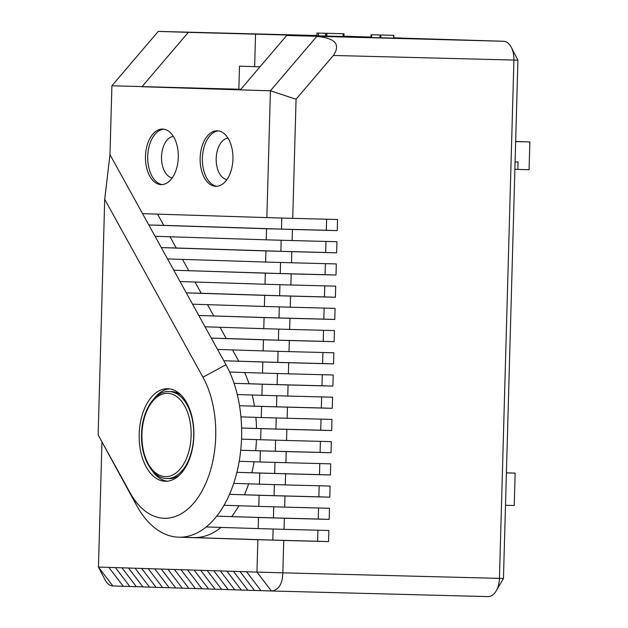 <?xml version="1.0" encoding="UTF-8"?>
<svg xmlns="http://www.w3.org/2000/svg" width="628" height="628" viewBox="0 0 628 628"><rect width="100%" height="100%" fill="white"/><g stroke="black" fill="none" stroke-linecap="round" stroke-linejoin="round"><path stroke-width="0.94" d="M259.992 66.819L239.488 66.152L260.016 66.796M239.488 66.152L238.844 89.286L240.76 89.372M227.98 138.105A20.834 12.301 -88.5 0 0 216.189 158.499A20.834 12.301 -88.5 0 0 226.904 179.608M218.379 130.907A27.781 16.407 -88.5 0 0 202.389 158.115A27.781 16.407 -88.5 0 0 216.95 186.312M173.32 136.37A20.834 12.301 -88.5 0 0 161.529 156.757A20.834 12.301 -88.5 0 0 172.245 177.873M163.72 129.164A27.781 16.407 -88.5 0 0 147.729 156.38A27.781 16.407 -88.5 0 0 162.291 184.569M145.484 156.317A27.781 16.407 -88.5 0 0 161.168 184.608A27.781 16.407 -88.5 0 0 178.289 157.267A27.781 16.407 -88.5 0 0 162.605 129.07A27.781 16.407 -88.5 0 0 145.484 156.317M200.144 158.06A27.781 16.407 -88.5 0 0 215.828 186.343A27.781 16.407 -88.5 0 0 232.941 159.002A27.781 16.407 -88.5 0 0 217.264 130.812A27.781 16.407 -88.5 0 0 200.144 158.06M181.068 395.106A43.52 25.701 -88.5 0 0 171.381 391.582L169.136 391.527A43.52 25.701 91.5 0 1 193.707 435.691A43.52 25.701 91.5 0 1 166.891 478.528L169.128 478.591A43.52 25.701 -88.5 0 0 178.988 475.569M152.109 470.592A46.299 27.342 -88.5 0 0 167.189 481.205M169.584 388.865A46.299 27.342 -88.5 0 0 153.97 398.686M139.188 434.121A46.299 27.342 -88.5 0 0 165.321 481.268A46.299 27.342 -88.5 0 0 193.856 435.699A46.299 27.342 -88.5 0 0 167.715 388.708A46.299 27.342 -88.5 0 0 139.188 434.121M98.141 434.929L130.09 492.784A83.336 49.22 -88.5 0 0 199.657 494.997A83.336 49.22 -88.5 0 0 202.946 377.192L104.719 199.319L98.141 434.929L136.935 506.011A101.854 60.155 -88.5 0 0 178.611 537.183L257.873 539.703L256.962 572.1L282.836 572.83C282.482 584.071 278.659 590.124 271.382 590.995L260.997 590.665L246.576 571.77L256.962 572.1L271.382 590.995L488.035 596.6A18.518 10.935 -88.5 0 0 496.191 590.909A18.518 10.935 -88.5 0 0 499.441 578.435L513.924 60.131A18.518 10.935 -88.5 0 0 511.318 47.375A18.518 10.935 -88.5 0 0 503.507 41.267L393.819 37.868M206.235 526.947A101.854 60.155 -88.5 0 0 216.723 516.161L258.493 517.488L258.179 528.595L206.235 526.947A101.854 60.155 91.5 0 1 178.823 537.191A101.854 60.155 91.5 0 1 178.611 537.183M224.031 505.281A101.854 60.155 -88.5 0 0 229.518 494.338L259.113 495.28L258.799 506.38L224.031 505.281A101.854 60.155 91.5 0 1 216.723 516.161L273.431 517.88L273.737 506.804M233.718 483.356A101.854 60.155 -88.5 0 0 236.897 472.335L259.733 473.065L259.419 484.172L233.718 483.356A101.854 60.155 91.5 0 1 229.518 494.338L274.051 495.665L274.358 484.596M239.205 461.297A101.854 60.155 -88.5 0 0 240.728 450.229L260.353 450.849L260.039 461.957L239.205 461.297A101.854 60.155 91.5 0 1 236.897 472.335L274.671 473.449L274.978 462.381M241.521 439.137A101.854 60.155 -88.5 0 0 241.592 428.021L260.973 428.641L260.659 439.741L241.521 439.137A101.854 60.155 91.5 0 1 240.728 450.229L275.292 451.234L275.598 440.165M240.94 416.882A101.854 60.155 -88.5 0 0 239.519 405.719L261.593 406.426L261.279 417.534L240.94 416.882A101.854 60.155 91.5 0 1 241.592 428.021L275.912 429.026L276.218 417.958M237.258 394.533A101.854 60.155 -88.5 0 0 234.048 383.316L262.214 384.21L261.9 395.318L237.258 394.533A101.854 60.155 91.5 0 1 239.519 405.719L276.532 406.811L276.838 395.742M229.644 372.059A101.854 60.155 -88.5 0 0 225.986 364.735L223.788 360.755L262.834 361.995L262.52 373.103L229.644 372.059A101.854 60.155 91.5 0 1 234.048 383.316L277.152 384.595L277.458 373.527M238.844 89.239L111.902 85.777L109.978 154.669L142.556 213.661L266.869 217.61L270.409 90.809L296.063 99.216L333.374 55.46L517.927 60.162L503.452 578.474L496.191 590.909M361.971 36.809L345 36.228A18.518 10.935 -88.5 0 0 344.96 36.228A18.518 10.935 -88.5 0 0 344.921 36.228M370.944 37.052L361.94 36.769M401.323 38.057L393.827 37.79M220.028 327.29L226.229 338.516L211.291 338.123L263.454 339.787L263.14 350.895L217.539 349.443L198.793 315.499L264.074 317.572L263.76 328.68L205.042 326.811M323.514 330.289L323.208 341.334L278.392 340.172L278.699 329.103M322.894 352.504L322.588 363.541L277.772 362.387L278.078 351.319M322.274 374.712L321.968 385.757L277.152 384.595M321.654 396.927L321.348 407.972L276.532 406.811M321.034 419.143L320.727 430.18L275.912 429.026M157.542 214.14L163.743 225.366L148.805 224.973L266.555 228.718L266.248 239.825L155.053 236.293L142.556 213.661M320.413 441.358L320.107 452.395L275.292 451.234M170.039 236.764L176.24 247.989L161.302 247.605L265.934 250.933L265.628 262.041L167.55 258.924L155.053 236.293M319.793 463.566L319.487 474.611L274.671 473.449M319.173 485.782L318.867 496.827L274.051 495.665M195.033 282.027L201.235 293.252L186.296 292.868L264.694 295.356L264.38 306.464L192.545 304.18L173.799 270.236L265.314 273.149L265.008 284.249L180.048 281.548M318.553 507.997L318.247 519.034L273.431 517.88M333.374 55.46C340.808 44.415 335.274 38.072 316.771 36.44L270.409 90.809L240.343 89.859L286.713 35.482L503.507 41.267M111.902 85.777L158.264 31.4L316.92 35.506L158.264 31.4L188.329 32.358L141.959 86.727L240.343 89.859M317.933 530.205L317.627 541.25L272.811 540.088L273.117 529.019M296.063 99.216L292.734 218.348L337.55 219.502L337.244 230.609L292.428 229.456L292.114 240.555L336.93 241.717L336.624 252.825L291.808 251.663L291.494 262.771L336.31 263.933L336.004 275.04L291.188 273.879L290.874 284.986L335.69 286.148L335.383 297.248L290.568 296.094L290.254 307.202L335.069 308.356L334.763 319.464L289.948 318.302L289.634 329.41L334.449 330.571L334.135 341.679L289.32 340.517L289.013 351.625L333.829 352.787L333.515 363.895L288.699 362.733L288.393 373.841L333.209 374.995L332.895 386.102L288.079 384.948L287.773 396.048L332.589 397.21L332.275 408.318L287.459 407.156L287.153 418.264L331.969 419.425L331.655 430.533L286.839 429.371L286.533 440.479L331.349 441.641L331.034 452.741L286.219 451.587L285.913 462.695L330.728 463.849L330.414 474.956L285.599 473.795L285.293 484.902L330.108 486.064L329.794 497.172L284.979 496.01L284.672 507.118L329.488 508.28L329.174 519.387L284.358 518.226L284.052 529.333L328.868 530.487L328.554 541.595L283.738 540.441L282.836 572.83L503.452 578.474M292.428 229.456L266.555 228.718M266.248 239.825L292.114 240.555M266.869 217.61L292.734 218.348M291.808 251.663L265.934 250.933M265.628 262.041L291.494 262.771M291.188 273.879L265.314 273.149M265.008 284.249L290.874 284.986M290.568 296.094L264.694 295.356M264.38 306.464L290.254 307.202M289.948 318.302L264.074 317.572M263.76 328.68L289.634 329.41M289.32 340.517L263.454 339.787M263.14 350.895L289.013 351.625M288.699 362.733L262.834 361.995M262.52 373.103L288.393 373.841M288.079 384.948L262.214 384.21M261.9 395.318L287.773 396.048M287.459 407.156L261.593 406.426M261.279 417.534L287.153 418.264M286.839 429.371L260.973 428.641M260.659 439.741L286.533 440.479M286.219 451.587L260.353 450.849M260.039 461.957L285.913 462.695M285.599 473.795L259.733 473.065M259.419 484.172L285.293 484.902M284.979 496.01L259.113 495.28M258.799 506.38L284.672 507.118M284.358 518.226L258.493 517.488M258.179 528.595L284.052 529.333M283.738 540.441L257.873 539.703M101.932 442.63L98.455 567.06L108.84 567.39L123.261 586.285L112.875 585.955A18.518 10.935 91.5 0 1 105.064 579.856L98.455 567.06L112.875 585.955M129.823 586.497L115.403 567.602L121.958 567.806L136.378 586.701L129.823 586.497M142.941 586.913L128.52 568.018L135.075 568.222L149.495 587.125L142.941 586.913M156.058 587.329L141.638 568.434L148.192 568.638L162.613 587.541L156.058 587.329M169.175 587.745L154.755 568.85L161.31 569.054L175.73 587.957L169.175 587.745M182.293 588.161L167.872 569.266L174.427 569.478L188.855 588.373L182.293 588.161M240.022 571.559L254.442 590.453L247.879 590.249L233.459 571.354L246.576 571.77M226.904 571.142L241.325 590.037L234.762 589.833L220.342 570.93L233.459 571.354M213.787 570.726L228.207 589.621L221.645 589.417L207.224 570.514L220.342 570.93M200.67 570.31L215.09 589.205L208.527 589.001L194.107 570.098L207.224 570.514M187.552 569.894L201.973 588.789L195.41 588.577L180.99 569.682L194.107 570.098M286.713 35.482L369.091 37.562L307.288 35.56L188.329 32.358M260.973 590.626L254.442 590.453M247.856 590.21L241.325 590.037M234.731 589.794L228.207 589.621M221.613 589.378L215.09 589.205M208.496 588.954L201.973 588.789M195.379 588.538L188.855 588.373M182.261 588.122L175.73 587.957M169.144 587.706L162.613 587.541M156.027 587.29L149.495 587.125M142.909 586.874L136.378 586.701M129.792 586.458L123.261 586.285M393.819 37.829L401.292 38.018M370.944 37.083L360.119 36.801L370.944 37.115M326.717 33.308L343.987 33.755L319.895 33.111L326.717 33.308L326.639 36.086L317.603 35.812M343.909 36.534L343.987 33.755L343.783 36.534L326.827 36.063L326.905 33.315M379.995 35.003L371.07 34.744L370.991 37.523L380.544 37.798L380.623 35.019L379.995 35.003L379.916 37.774M371.101 34.744L393.67 35.333L393.591 38.112L380.796 37.782L380.874 35.019M115.403 567.602L108.84 567.39M128.52 568.018L121.958 567.806M141.638 568.434L135.075 568.222M154.755 568.85L148.192 568.638M167.872 569.266L161.31 569.054M180.99 569.682L174.427 569.478M271.461 590.995L487.995 596.6A18.518 10.935 -88.5 0 0 488.035 596.6M109.978 154.669L104.719 199.319M217.539 349.443L223.788 360.755L277.772 362.387M192.545 304.18L198.793 315.499L279.013 317.956L279.319 306.888M167.55 258.924L173.799 270.236L280.253 273.533L280.559 262.465M317.627 541.25L328.554 541.595M193.66 537.576L272.811 540.088M318.247 519.034L329.174 519.387M318.867 496.827L329.794 497.172M319.487 474.611L330.414 474.956M320.107 452.395L331.034 452.741M320.727 430.18L331.655 430.533M321.348 407.972L332.275 408.318M321.968 385.757L332.895 386.102M322.588 363.541L333.515 363.895M323.208 341.334L334.135 341.679M226.229 338.516L278.392 340.172M324.134 308.073L323.828 319.118L334.763 319.464M323.828 319.118L279.013 317.956M324.755 285.866L324.448 296.903L335.383 297.248M324.448 296.903L279.633 295.749L279.939 284.672M201.235 293.252L279.633 295.749M325.375 263.65L325.069 274.687L336.004 275.04M325.069 274.687L280.253 273.533M325.995 241.435L325.689 252.48L336.624 252.825M325.689 252.48L280.873 251.318L281.179 240.249M176.24 247.989L280.873 251.318M326.615 219.219L326.309 230.264L337.244 230.609M326.309 230.264L281.493 229.102L281.799 218.034M163.743 225.366L281.493 229.102M207.53 304.659L213.732 315.884M221.064 527.418A101.854 60.155 91.5 0 1 193.762 537.576A101.854 60.155 91.5 0 1 193.55 537.568M182.536 259.395L188.738 270.621M238.923 505.752A101.854 60.155 91.5 0 1 231.661 516.546M248.625 483.827A101.854 60.155 91.5 0 1 244.457 494.723M254.128 461.768A101.854 60.155 91.5 0 1 251.836 472.727M256.459 439.608A101.854 60.155 91.5 0 1 255.667 450.614M255.886 417.361A101.854 60.155 91.5 0 1 256.53 428.406M252.221 395.012A101.854 60.155 91.5 0 1 254.458 406.112M244.63 372.537A101.854 60.155 91.5 0 1 248.986 383.7M232.525 349.922L238.726 361.147M371.195 34.752L371.117 37.523M371.666 34.768L371.588 37.539M393.63 35.333L374.217 34.83L380.827 35.019L380.749 37.798M317.682 33.033L318.427 33.072L318.349 35.851M325.579 33.276L325.5 36.055M318.946 33.072L319.895 33.111M343.116 33.731L343.037 36.51M515.659 141.481L529.859 141.936L515.651 141.567M529.859 141.936L529.082 169.701L517.88 169.411L518.092 162.008L515.086 161.93M517.88 169.411L514.881 169.317M506.404 472.829L515.141 473.104L506.396 472.884M515.141 473.104L514.238 505.501L505.493 505.273M141.92 434.207A41.668 24.61 -88.5 0 0 177.81 471.447A41.668 24.61 -88.5 0 0 179.828 399.306A41.668 24.61 -88.5 0 0 141.92 434.207M130.09 492.784L136.935 506.011M202.946 377.192L225.986 364.735M254.646 66.49L255.549 34.093M307.28 36.016L307.288 35.56M169.136 391.527C154.888 390.569 141.873 410.94 141.567 434.191C140.562 457.537 152.541 478.748 166.891 478.528M193.762 537.576L178.823 537.191M370.936 37.523L371.015 34.744M393.811 38.12L393.889 35.341M316.912 35.796L316.983 33.025M343.979 36.534L344.058 33.755M517.927 60.162L511.318 47.375"/></g></svg>
